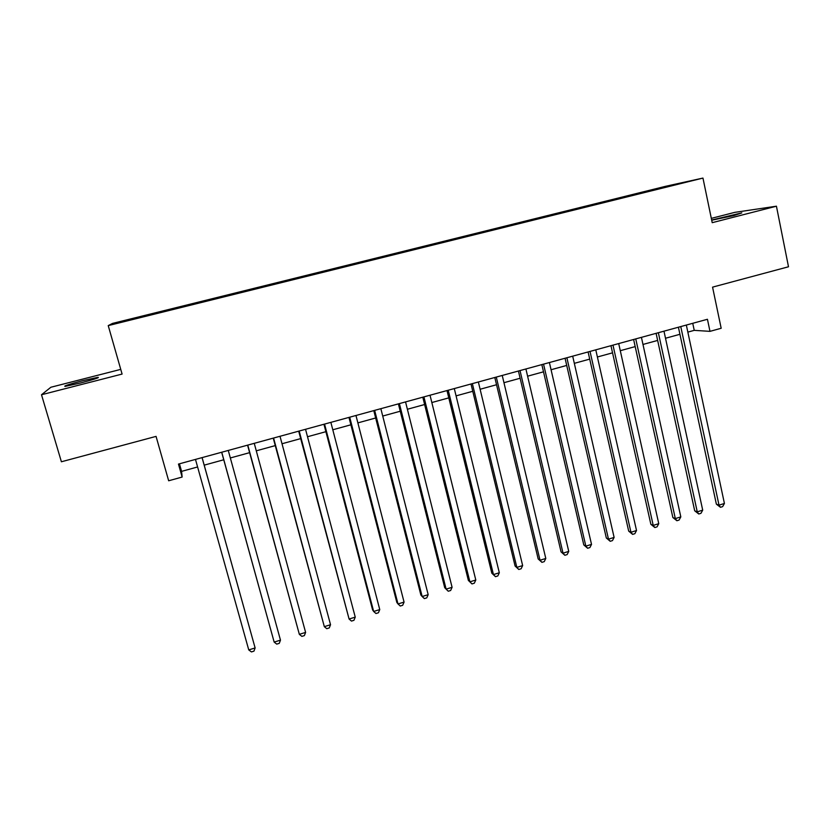 <?xml version="1.0" encoding="UTF-8"?>
<svg xmlns="http://www.w3.org/2000/svg" width="830" height="830" viewBox="0 0 830 830"><rect width="100%" height="100%" fill="white"/><g stroke="black" fill="none" stroke-linecap="round" stroke-linejoin="round"><path stroke-width="1.25" d="M80.458 383.004C94.257 379.352 100.088 377.453 97.95 377.328L82.72 380.68C68.983 384.311 63.132 386.209 65.145 386.386L80.458 383.004M711.704 220.22L733.907 215.561L741.823 212.885L711.663 220.033M130.663 319.965L139.181 317.714L130.663 319.965M120.744 369.381L50.889 387.247L41.5 394.748L61.399 461.771L156.061 436.383L168.666 480.778L182.133 477.053L181.573 471.378L197.592 466.968M665.691 186.283L112.496 323.42L108.232 325.609L702.958 178.077L665.691 186.283M702.958 178.077L712.213 222.679L776.434 206.203L734.758 212.366L711.32 218.363M776.434 206.203L788.5 266.772L712.565 287.139L721.177 328.265L709.982 331.357L707.44 319.28L178.471 464.074L182.133 477.053M678.1 183.98L688.682 181.459L678.141 184.146M150.199 315.068L657.692 189.188M150.137 314.861L120.433 322.227L150.79 314.041L636.984 193.504L682.478 182.828L657.734 188.97M41.5 394.748L122.093 374.071L108.232 325.609M687.842 332.114L694.243 330.35L709.982 331.357M204.201 465.153L223.747 459.779M230.346 457.963L249.612 452.661M256.283 450.825L275.249 445.606M282.013 443.749L300.678 438.614M307.515 436.736L325.889 431.683M332.799 429.774L350.882 424.804M357.875 422.885L375.668 417.988M382.734 416.048L400.247 411.224M407.385 409.263L424.618 404.521M431.828 402.54L448.791 397.871M456.075 395.869L472.768 391.283M480.114 389.26L496.537 384.736M503.966 382.692L520.12 378.252M527.61 376.187L543.505 371.819M551.058 369.744L566.703 365.439M574.329 363.343L589.715 359.11M597.393 356.993L612.54 352.833M620.28 350.696L635.189 346.598M642.991 344.45L657.651 340.425M665.504 338.256L679.926 334.293M692.739 323.306L694.243 330.35M179.446 463.814L181.573 471.378M643.696 192.653L643.333 192.114M637.15 194.282L636.984 193.504M151.019 314.871L150.79 314.041M150.583 314.29L150.759 314.933M121.834 321.418L122.383 321.75M678.411 327.228L716.363 504.142L719.008 505.138L680.766 326.584M724.424 503.468L722.629 506.632L720.471 507.296L719.008 505.138L724.424 503.468L686.337 325.059M720.471 507.296L716.363 504.142M656.105 333.338L694.7 510.803L697.252 511.83L658.356 332.716M702.709 510.149L700.945 513.324L698.767 513.988L697.252 511.83L702.709 510.149L663.979 331.18M698.767 513.988L694.7 510.803M633.622 339.491L672.86 517.515L675.319 518.584L635.759 338.899M680.818 516.893L679.085 520.057L676.886 520.732L675.319 518.584L680.818 516.893L641.424 337.354M676.886 520.732L672.86 517.515M610.953 345.695L650.855 524.28L653.22 525.39L612.986 345.135M658.761 523.678L657.049 526.853L654.839 527.538L653.22 525.39L658.761 523.678L618.703 343.568M654.839 527.538L650.855 524.28M588.097 351.951L628.684 531.107L630.945 532.248L590.026 351.422M636.527 530.526L634.846 533.7L632.616 534.385L630.945 532.248L636.527 530.526L595.784 349.845M632.616 534.385L628.684 531.107M565.064 358.259L606.325 537.985L608.483 539.158L566.88 357.761M614.117 537.425L612.457 540.6L610.216 541.295L608.483 539.158L614.117 537.425L572.69 356.174M610.216 541.295L606.325 537.985M541.834 364.619L583.791 544.916L585.845 546.13L543.546 364.142M591.52 544.387L589.902 547.561L587.63 548.257L585.845 546.13L591.52 544.387L549.398 362.544M587.63 548.257L583.791 544.916M518.418 371.02L561.07 551.898L563.03 553.154L520.016 370.585M568.747 551.39L567.149 554.575L564.867 555.28L563.03 553.154L568.747 551.39L525.909 368.977M564.867 555.28L561.07 551.898M494.805 377.484L538.172 558.943L540.029 560.24L496.288 377.079M545.798 558.466L544.231 561.64L541.928 562.346L540.029 560.24L545.798 558.466L502.233 375.451M541.928 562.346L538.172 558.943M471.004 384L515.098 566.039L516.841 567.378L472.363 383.626M522.651 565.583L521.115 568.768L518.792 569.484L516.841 567.378L522.651 565.583L478.36 381.987M518.792 569.484L515.098 566.039M446.997 390.577L491.827 573.198L493.456 574.578L448.242 390.235M499.318 572.773L497.813 575.947L495.479 576.674L493.456 574.578L499.318 572.773L454.29 388.575M495.479 576.674L491.827 573.198M422.802 397.197L468.369 580.409L469.894 581.83L423.923 396.885M475.798 580.014L474.324 583.2L471.969 583.926L469.894 581.83L475.798 580.014L430.023 395.225M471.969 583.926L468.369 580.409M398.39 403.878L444.714 587.682L446.125 589.144L399.396 403.608M452.091 587.308L450.638 590.493L448.262 591.23L446.125 589.144L452.091 587.308L405.548 401.917M373.78 410.611L420.872 595.017L422.169 596.521L374.652 410.373M428.176 594.674L426.765 597.859L424.369 598.596L422.169 596.521L428.176 594.674L380.856 408.682M348.963 417.407L396.833 602.414L398.006 603.96L349.71 417.2M404.065 602.092L402.685 605.288L400.268 606.025L398.006 603.96L404.065 602.092L355.966 415.488M323.939 424.255L372.587 609.863L373.656 611.461L324.551 424.089M379.756 609.583L378.418 612.768L375.98 613.515L373.656 611.461L379.756 609.583L330.859 422.366M298.696 431.164L349.088 619.024L299.184 431.04M355.25 617.126L353.933 620.311L351.474 621.079L349.088 619.024L355.25 617.126L305.544 429.297M273.246 438.136L324.323 626.65L273.589 438.043M330.537 624.731L329.251 627.926L326.771 628.694L324.323 626.65L330.537 624.731L280.011 436.279M247.568 445.16L299.339 634.338L247.776 445.108M305.606 632.408L304.371 635.604L301.871 636.371L299.339 634.338L305.606 632.408L254.25 443.334M221.672 452.257L274.159 642.088L221.745 452.236M280.478 640.148L279.264 643.343L276.743 644.122L274.159 642.088L280.478 640.148L228.271 450.441M202.064 457.621L255.121 647.95L248.751 649.911L195.486 459.426M202.105 457.61L255.121 647.95L253.959 651.145L251.417 651.924L248.751 649.911"/></g></svg>
